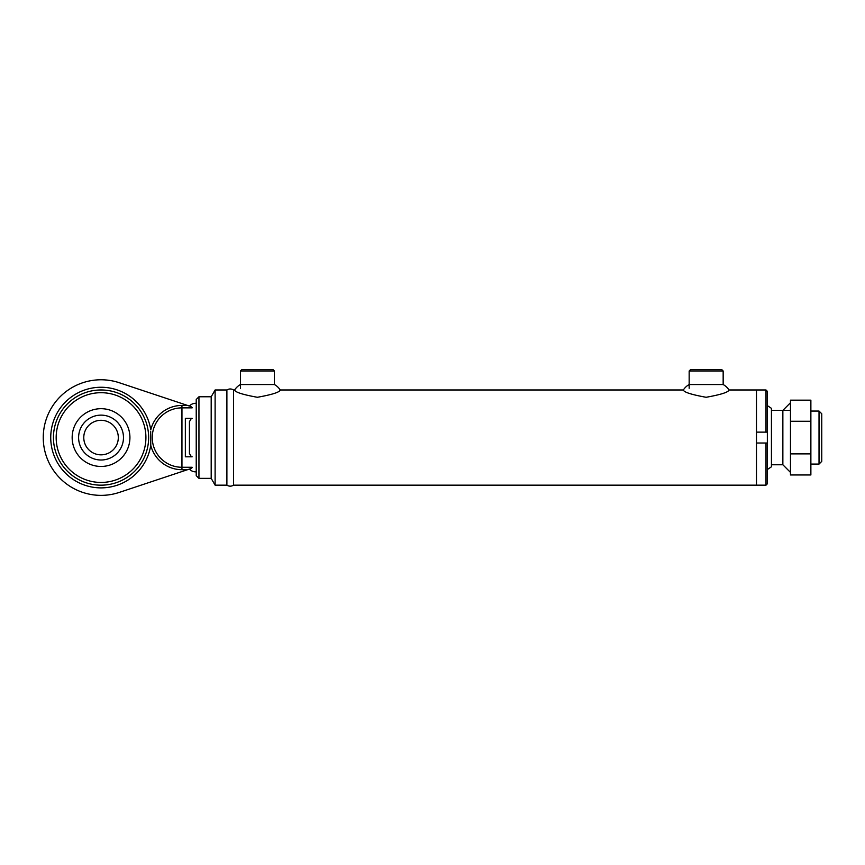 <?xml version="1.0" encoding="UTF-8"?>
<svg xmlns="http://www.w3.org/2000/svg" width="865" height="865" viewBox="0 0 865 865"><rect width="100%" height="100%" fill="white"/><g stroke="black" fill="none" stroke-linecap="round" stroke-linejoin="round"><path stroke-width="1.3" d="M766.001 485.168L766.001 443.01L767.352 443.01L767.352 483.805L766.001 485.168L756.475 485.168L756.475 389.974L728.979 389.974A16.316 16.316 0 0 0 723.162 384.536L689.167 384.536A16.316 16.316 0 0 0 683.35 389.974C683.793 392.169 691.384 394.613 706.11 397.284C720.891 394.635 728.514 392.202 728.979 389.974M766.001 443.01L756.475 443.01L756.475 485.168L233.561 485.168L233.561 389.974C231.333 388.644 229.117 388.644 226.89 389.974L215.115 389.974L215.115 485.168L226.89 485.168L226.89 389.974L226.89 485.168C229.117 486.498 231.333 486.498 233.561 485.168L233.561 389.974M819.025 411.059L821.75 413.773L821.75 461.369L819.025 464.083L819.025 411.059L810.873 411.059M766.001 389.974L767.352 391.337L767.352 432.132L766.001 432.132L766.001 389.974L756.475 389.974L756.475 432.132L766.001 432.132M767.352 443.01L767.352 432.132M767.352 469.522L771.439 466.808L771.439 408.334L767.352 405.609M241.789 369.636L273.059 369.636L274.421 370.999L240.427 370.999L241.789 369.636M690.529 369.636L721.799 369.636L723.162 370.999L689.167 370.999L690.529 369.636M198.95 478.367L196.225 475.642L196.225 399.5L198.95 396.776L198.95 478.367L211.19 478.367L211.19 396.776L198.95 396.776M191.662 468.333L187.543 469.695L181.953 469.695A32.124 32.124 0 0 1 150.759 445.28L150.694 431.624M150.683 431.916L150.586 437.182M150.759 445.28A50.311 50.311 0 0 1 101.043 487.882A50.311 50.311 0 0 1 50.732 437.571A50.311 50.311 0 0 1 101.043 387.261A50.311 50.311 0 0 1 150.759 429.862A32.124 32.124 0 0 1 181.953 405.436L187.543 405.436L119.284 382.73A57.793 57.793 0 0 0 43.25 437.571A57.793 57.793 0 0 0 119.284 492.412L187.543 469.695M192.149 456.817L185.348 456.817L185.348 418.325L192.149 418.325M101.043 485.168A47.597 47.597 0 0 1 53.446 437.571A47.597 47.597 0 0 1 101.043 389.974A47.597 47.597 0 0 1 148.639 437.571A47.597 47.597 0 0 1 101.043 485.168A47.597 47.597 0 0 1 53.446 437.571A47.597 47.597 0 0 1 101.043 389.974M101.043 408.691A28.88 28.88 0 0 1 129.923 437.571A28.88 28.88 0 0 1 101.043 466.451A28.88 28.88 0 0 1 72.163 437.571A28.88 28.88 0 0 1 101.043 408.691M101.043 460.007A22.436 22.436 0 0 1 78.607 437.571A22.436 22.436 0 0 1 101.043 415.135A22.436 22.436 0 0 1 123.479 437.571A22.436 22.436 0 0 1 101.043 460.007M101.043 420.304A17.268 17.268 0 0 1 118.31 437.571A17.268 17.268 0 0 1 101.043 454.839A17.268 17.268 0 0 1 83.775 437.571A17.268 17.268 0 0 1 101.043 420.304M190.83 468.603L192.149 467.532M187.543 405.436L189.435 406.074A8.163 8.163 0 0 1 196.225 403.328M192.149 407.599L190.83 406.528M189.435 469.068A8.163 8.163 0 0 0 196.225 471.814M190.906 419.211L189.435 421.677L189.435 453.465L190.906 455.931M234.61 389.974C235.053 392.169 242.643 394.613 257.37 397.284C272.151 394.635 279.773 392.202 280.238 389.974A16.316 16.316 0 0 0 274.421 384.536L240.427 384.536A16.316 16.316 0 0 0 234.61 389.974M790.469 400.171L810.873 400.171L810.873 421.266L790.469 421.266L790.469 400.171M790.469 453.876L810.873 453.876L810.873 474.961L790.469 474.961L790.469 421.266M810.873 453.876L810.873 421.266M790.469 402.755L782.857 410.378L782.857 464.764L771.439 464.764M192.149 407.869L181.953 407.869A29.702 29.702 0 0 0 152.251 437.571A29.702 29.702 0 0 0 181.953 467.273L181.953 405.436M181.953 469.695L181.953 467.273L192.149 467.273M101.043 392.699A44.872 44.872 0 0 0 56.171 437.571A44.872 44.872 0 0 0 101.043 482.443A44.872 44.872 0 0 0 145.915 437.571A44.872 44.872 0 0 0 101.043 392.699M683.35 389.974L280.238 389.974M819.025 464.083L810.873 464.083M790.469 410.378L771.439 410.378M240.427 370.999L240.427 388.299M274.421 370.999L274.421 384.536M689.167 370.999L689.167 388.299M723.162 370.999L723.162 384.536M211.19 396.776L215.115 389.974M211.19 478.367L215.115 485.168M782.857 464.764L790.469 472.387"/></g></svg>
